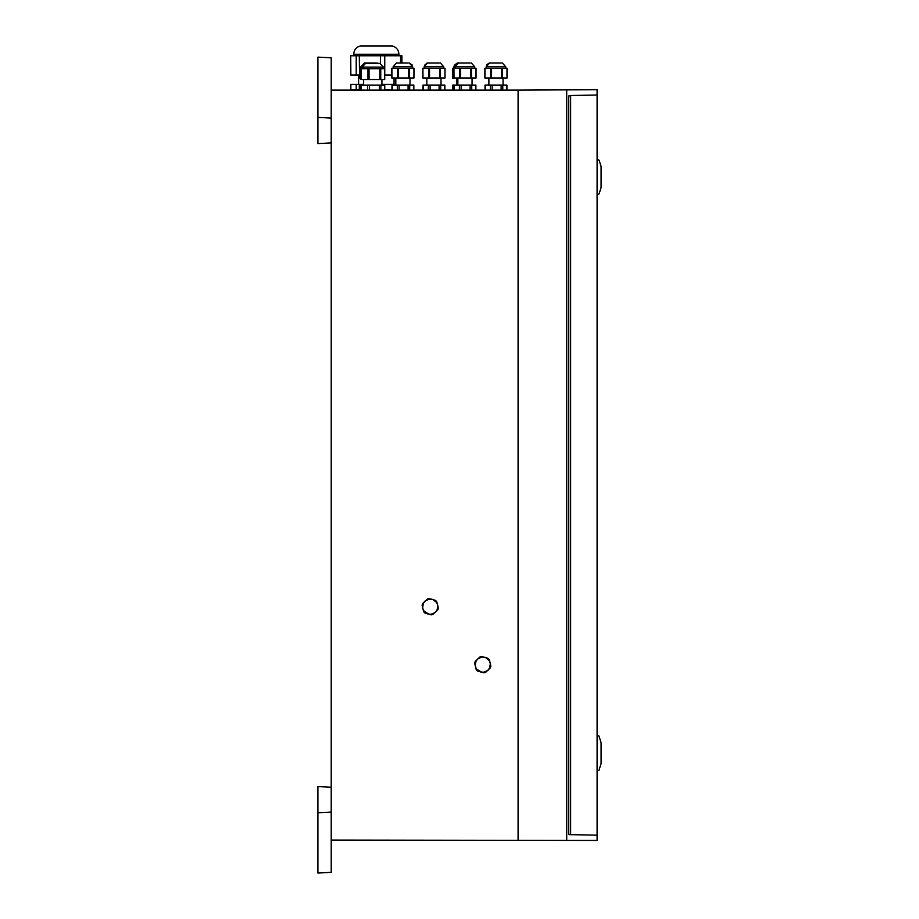 <?xml version="1.0" encoding="UTF-8"?>
<svg xmlns="http://www.w3.org/2000/svg" width="919" height="919" viewBox="0 0 919 919"><rect width="100%" height="100%" fill="white"/><g stroke="black" fill="none" stroke-linecap="round" stroke-linejoin="round"><path stroke-width="1.38" d="M331.208 118.091L317.905 117.391L317.905 57.127L331.208 57.817L331.208 840.069L597.097 840.448L597.097 94.175A0.885 0.885 0 0 1 596.236 95.059L569.619 95.519L568.735 96.415L568.735 833.763L569.608 834.647L596.224 835.13A0.896 0.896 0 0 1 597.097 836.026M331.208 90.108L518.086 90.108L518.086 840.069M597.097 94.175L597.097 89.729L518.086 90.108M569.608 834.647A0.896 0.896 0 0 1 568.735 833.763M568.735 96.415A0.896 0.896 0 0 1 569.619 95.519M570.63 95.507L570.63 834.67L570.63 95.507M597.097 770.869L598.958 770.306L601.095 763.563L601.095 742.724L598.958 735.981L597.097 735.418M597.097 194.759L599.142 193.829L601.095 187.442L601.095 166.615L599.142 160.239L597.097 159.309M331.208 787.261L317.905 786.572L317.905 873.05L331.208 872.349L331.208 840.069M317.905 812.775L331.208 812.086M317.905 117.391L317.905 143.605L331.208 142.905M350.863 89.729L350.863 84.422L350.725 89.729L359.295 89.729L359.295 84.422L356.216 84.422L356.216 89.729M350.863 84.422L356.216 84.422M359.295 84.422L363.533 84.422M391.976 89.729L384.751 89.729L384.751 84.422L381.925 84.422M384.751 84.422L395.813 84.422M401.775 55.783L384.751 55.783L384.751 75.025L391.816 75.025M384.751 55.783L359.295 55.783L359.524 75.025M359.295 75.025L350.725 75.025L350.725 55.783L350.863 75.025M359.295 55.783L350.863 55.783M376.319 45.95L392.31 45.95C396.434 47.191 398.639 49.971 398.915 54.267L353.712 54.267C353.999 49.971 356.204 47.191 360.328 45.95L376.319 45.95M379.972 63.411L383.407 67.11L362.132 67.11L365.567 63.411L379.972 63.411L371.644 63.411M360.834 68.707L360.857 79.516L360.834 68.707M360.891 68.707L360.96 79.516L360.891 68.707M384.716 68.707L384.716 79.516L384.716 68.707L360.96 68.707M384.705 79.516L360.96 79.516M380.041 68.707L380.041 79.516L369.047 79.516L369.047 68.707M368.105 68.707L368.105 79.516L363.729 79.516M380.903 90.108L380.903 85.099L367.669 85.099L367.669 90.108M380.903 85.099L384.498 85.099L384.498 90.108M361.041 85.099L367.669 85.099M485.37 90.108L485.232 85.076M502.762 90.108L502.762 85.076L506.714 85.076L506.714 90.108M501.257 62.974L489.586 62.974L486.22 66.731L486.22 68.236M485.37 85.076L490.413 85.076L490.413 90.108M492.159 90.108L492.159 85.076L490.413 85.076M492.159 85.076L501.142 85.076L501.142 90.108M502.762 85.076L501.142 85.076M501.763 77.989L506.978 77.989L506.978 68.236L484.968 68.236L485.025 77.989L501.763 77.989L501.763 68.236M484.968 77.989L484.968 68.236M471.734 90.108L471.734 85.076L475.686 85.076L475.686 90.108M453.078 90.108L453.078 85.076L454.02 85.076L454.02 90.108M470.241 62.974L457.306 62.974L454.181 65.398M452.734 77.989L453.86 77.989L453.86 68.236L452.676 68.236L452.734 77.989M454.354 90.108L454.216 85.076M454.354 85.076L459.385 85.076L459.385 90.108M461.143 90.108L461.143 85.076L459.385 85.076M461.143 85.076L470.126 85.076L470.126 90.108M471.734 85.076L470.126 85.076M470.735 77.989L475.962 77.989L475.962 68.236L453.94 68.236L454.009 77.989L470.735 77.989L470.735 68.236M453.94 77.989L453.929 66.731L455.204 66.731L455.204 68.236M423.326 90.108L423.188 85.076M440.718 90.108L440.718 85.076L444.67 85.076L444.67 90.108M439.225 62.974L427.542 62.974L424.176 66.731L424.176 68.236M423.326 85.076L428.369 85.076L428.369 90.108M430.115 90.108L430.115 85.076L428.369 85.076M430.115 85.076L439.098 85.076L439.098 90.108M440.718 85.076L439.098 85.076M439.719 77.989L444.934 77.989L444.934 68.236L422.924 68.236L422.981 77.989L439.719 77.989L439.719 68.236M422.924 77.989L422.924 68.236M392.31 90.108L392.172 85.076M409.702 90.108L409.702 85.076L413.642 85.076L413.642 90.108M408.197 62.974L396.526 62.974L393.16 66.731L393.16 68.236M392.31 85.076L397.341 85.076L397.341 90.108M399.099 90.108L399.099 85.076L397.341 85.076M399.099 85.076L408.082 85.076L408.082 90.108M409.702 85.076L408.082 85.076M408.691 77.989L413.918 77.989L413.918 68.236L391.896 68.236L391.965 77.989L408.691 77.989L408.691 68.236M391.896 77.989L391.896 68.236M363.625 85.076L359.88 85.076M375.905 62.974L364.234 62.974L360.868 66.731L360.868 68.236M359.616 77.989L359.616 68.236L359.616 77.989L360.834 77.989M359.616 68.236L362.132 68.236M487.989 658.326L485.669 657.648L488.828 660.095L489.907 662.071L489.333 659.716A8.202 8.202 0 0 0 487.989 658.326M484.106 657.188L481.786 656.511A8.202 8.202 0 0 0 479.902 656.97L478.156 658.647L481.855 657.131L485.669 657.648M490.861 665.999L490.286 663.656L489.758 667.619L488.575 669.526L490.321 667.86A8.202 8.202 0 0 0 490.861 665.999M489.907 662.071L490.286 663.656M485.646 672.329L487.392 670.663L483.693 672.168L481.453 672.111L483.773 672.788A8.202 8.202 0 0 0 485.646 672.329M488.575 669.526L487.392 670.663M481.453 672.111L476.72 669.204L475.651 667.24L476.226 669.583A8.202 8.202 0 0 0 477.57 670.973L479.879 671.651M474.698 663.3L475.261 665.643L475.801 661.691L476.984 659.773L475.238 661.439A8.202 8.202 0 0 0 474.698 663.3M475.651 667.24L475.261 665.643M476.984 659.773L478.156 658.647M490.011 666.757A7.536 7.536 0 0 0 484.887 657.418A7.536 7.536 0 0 0 475.548 662.542A7.536 7.536 0 0 0 480.671 671.881A7.536 7.536 0 0 0 490.011 666.757M487.15 670.893A7.628 7.628 0 0 0 488.828 669.296M490.367 663.989A7.628 7.628 0 0 0 489.827 661.737M486.002 657.74A7.628 7.628 0 0 0 483.773 657.096M478.408 658.406A7.628 7.628 0 0 0 476.731 660.014M475.18 665.31A7.628 7.628 0 0 0 475.732 667.562M479.557 671.559A7.628 7.628 0 0 0 481.786 672.203M435.422 600.371L433.102 599.693L436.261 602.14L437.329 604.116L436.755 601.773A8.202 8.202 0 0 0 435.422 600.371M431.528 599.245L429.207 598.568A8.202 8.202 0 0 0 427.335 599.027L425.589 600.693L429.288 599.177L433.102 599.693M438.294 608.056L437.72 605.713L437.18 609.665L436.008 611.583L437.754 609.906A8.202 8.202 0 0 0 438.294 608.056M437.329 604.116L437.72 605.713M433.079 614.386L434.825 612.709L431.126 614.225L428.886 614.168L431.195 614.845A8.202 8.202 0 0 0 433.079 614.386M436.008 611.583L434.825 612.709M428.886 614.168L424.153 611.261L423.085 609.286L423.659 611.629A8.202 8.202 0 0 0 424.992 613.03L427.312 613.708M422.12 605.345L422.694 607.7L423.234 603.737L424.406 601.83L422.66 603.496A8.202 8.202 0 0 0 422.12 605.345M423.085 609.286L422.694 607.7M424.406 601.83L425.589 600.693M437.433 608.815A7.536 7.536 0 0 0 432.309 599.475A7.536 7.536 0 0 0 422.97 604.587A7.536 7.536 0 0 0 428.093 613.938A7.536 7.536 0 0 0 437.433 608.815M434.572 612.95A7.628 7.628 0 0 0 436.249 611.342M437.8 606.035A7.628 7.628 0 0 0 437.249 603.783M433.423 599.797A7.628 7.628 0 0 0 431.206 599.142M425.83 600.452A7.628 7.628 0 0 0 424.164 602.06M422.614 607.367A7.628 7.628 0 0 0 423.165 609.619M426.979 613.605A7.628 7.628 0 0 0 429.207 614.26M566.713 89.947L566.713 840.23M400.558 55.783L400.558 62.974M380.455 55.783L380.455 63.48M356.216 55.783L356.216 75.025M361.075 68.707L361.075 79.516M367.945 79.516L367.945 68.707M384.659 79.516L384.659 68.707M380.753 79.516L380.753 68.707M368.301 68.707L368.301 79.516M368.611 68.707L368.611 79.516M368.829 68.707L368.829 79.516M379.823 79.516L379.823 68.707M380.236 68.707L380.236 79.516M380.489 68.707L380.489 79.516M380.638 68.707L380.638 79.516M369.484 85.099L369.484 90.108M379.386 85.099L379.386 90.108M361.351 90.108L361.351 85.099M502.486 77.989L502.486 68.236M490.746 77.989L490.746 68.236M491.55 77.989L491.55 68.236M502.348 62.974L505.726 66.731L502.348 62.974L505.726 66.731L502.348 62.974L505.726 66.731L502.348 62.974L505.726 66.731L502.348 62.974L505.726 66.731L486.22 66.731L489.345 63.009M452.676 77.989L452.676 68.236M471.47 77.989L471.47 68.236M459.73 77.989L459.73 68.236M460.522 77.989L460.522 68.236M471.332 62.974L474.698 66.731L471.332 62.974L474.698 66.731L471.332 62.974L474.698 66.731L471.332 62.974L474.698 66.731L471.332 62.974L474.698 66.731L471.332 62.974L474.698 66.731L455.204 66.731L458.57 62.974M440.454 77.989L440.454 68.236M428.713 77.989L428.713 68.236M429.506 77.989L429.506 68.236M440.316 62.974L443.682 66.731L440.316 62.974L443.682 66.731L440.316 62.974L443.682 66.731L440.316 62.974L443.682 66.731L440.316 62.974L443.682 66.731L440.316 62.974L443.682 66.731L440.316 62.974L443.682 66.731L424.176 66.731L427.542 62.974L424.176 66.731M409.426 77.989L409.426 68.236M397.686 77.989L397.686 68.236M398.478 77.989L398.478 68.236M412.229 64.996L409.288 62.974L412.654 66.731L393.16 66.731L396.526 62.974L393.16 66.731M360.018 85.076L360.018 90.108M362.155 66.731L360.868 66.731L364.234 62.974M358.594 84.422L358.594 75.025M394.044 84.422L394.044 77.989M392.31 45.95C396.434 47.191 398.639 49.971 398.915 54.267L398.915 55.783M360.328 45.95C356.204 47.191 353.999 49.971 353.712 54.267L353.712 55.783M401.913 55.783L401.913 62.974M362.132 67.11L362.132 68.707M383.407 67.11L383.407 68.707M381.925 85.099L381.925 79.516M363.625 85.099L363.625 79.516M384.624 90.108L384.624 85.099M360.914 90.108L360.914 85.099M489.253 63.02L486.863 64.629M486.611 65.065L486.22 66.731L489.586 62.974L486.22 66.731M503.061 85.076L503.061 77.989M488.885 85.076L488.885 77.989M507.07 68.236L507.07 77.989M484.876 68.236L484.876 77.989M505.726 66.731L505.726 68.236M485.037 90.108L485.037 85.076M506.909 90.108L506.909 85.076M456.594 85.076L456.594 77.989M452.585 68.236L452.585 77.989M457.306 62.974L453.929 66.731M452.745 90.108L452.745 85.076M472.044 85.076L472.044 77.989M457.857 85.076L457.857 77.989M476.042 68.236L476.042 77.989M474.698 66.731L474.698 68.236M475.881 90.108L475.881 85.076M427.094 63.055L424.429 65.375L427.094 63.055M441.017 85.076L441.017 77.989M426.841 85.076L426.841 77.989M445.026 68.236L445.026 77.989M422.832 68.236L422.832 77.989M443.682 66.731L443.682 68.236M422.993 90.108L422.993 85.076M444.865 90.108L444.865 85.076M409.288 62.974L412.654 66.731L409.288 62.974L412.654 66.731L409.288 62.974L412.654 66.731L412.654 68.236M410 85.076L410 77.989M395.813 85.076L395.813 77.989M413.998 68.236L413.998 77.989M391.816 68.236L391.816 77.989M391.976 90.108L391.976 85.076M413.837 90.108L413.837 85.076M376.997 62.974L378.41 63.411L376.997 62.974M359.685 90.108L359.685 85.076M363.533 85.076L363.533 79.516M359.524 68.236L359.524 77.989"/></g></svg>
